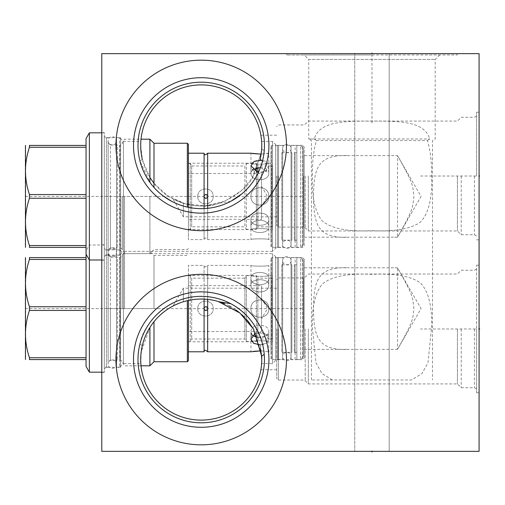 <?xml version="1.0" encoding="UTF-8"?>
<svg xmlns="http://www.w3.org/2000/svg" width="505" height="505" viewBox="0 0 505 505"><rect width="100%" height="100%" fill="white"/><g stroke="black" fill="none" stroke-linecap="round" stroke-linejoin="round"><path stroke-width="0.38" stroke-dasharray="2.52 1.89" d="M101.776 53.644L479.087 53.644L479.087 451.356L101.776 451.356L101.776 53.644M371.97 53.644L457.227 53.644L371.97 53.644L371.97 54.306L371.97 53.644M101.776 244.792L101.776 372.387L101.776 244.792L104.301 244.792L104.301 372.387L104.301 244.792M101.776 132.613L101.776 260.208L101.776 132.613L104.301 132.613L104.301 260.208L104.301 132.613M479.087 328.982L479.087 392.783L479.087 328.982L478.431 328.982L479.087 328.982M479.087 176.018L479.087 112.217L479.087 239.812L479.087 176.018L478.431 176.018L479.087 176.018M201.224 274.322A85.25 85.25 0 0 0 115.967 359.579A85.25 85.25 0 0 0 201.224 444.829A85.25 85.25 0 0 0 286.474 359.579A85.25 85.25 0 0 0 201.224 274.322A85.25 85.25 0 0 0 115.967 359.579A85.25 85.25 0 0 0 201.224 444.829A85.25 85.25 0 0 0 286.474 359.579A85.25 85.25 0 0 0 201.224 274.322M201.224 60.171A85.25 85.25 0 0 0 115.967 145.421A85.25 85.25 0 0 0 201.224 230.678A85.25 85.25 0 0 0 286.474 145.421A85.25 85.25 0 0 0 201.224 60.171A85.25 85.25 0 0 1 286.474 145.421A85.25 85.25 0 0 1 201.224 230.678A85.25 85.25 0 0 1 115.967 145.421A85.25 85.25 0 0 1 201.224 60.171M354.762 451.356L389.185 451.356L354.762 451.356L389.185 451.356L354.762 451.356L354.762 53.644L354.762 451.356M389.185 451.356L389.185 53.644L389.185 451.356M201.224 291.865A67.714 67.714 0 0 0 133.509 359.579A67.714 67.714 0 0 0 201.224 427.287A67.714 67.714 0 0 0 268.938 359.579A67.714 67.714 0 0 0 201.224 291.865M201.224 296.353A63.226 63.226 0 0 0 137.998 359.579A63.226 63.226 0 0 0 201.224 422.805A63.226 63.226 0 0 0 264.45 359.579A63.226 63.226 0 0 0 201.224 296.353C235.766 295.842 259.886 325.763 262.474 343.899A63.226 63.226 0 0 1 201.224 422.805A63.226 63.226 0 0 1 139.973 343.899C142.555 325.763 166.682 295.842 201.224 296.353M104.301 248.624L104.301 368.549L104.301 248.624L106.422 249.849L119.641 249.849L123.435 253.643L123.435 363.531L140.819 363.531C140.156 362.842 140.649 356.89 142.309 345.673L139.973 343.899M104.301 368.549L106.422 367.324L106.422 249.849L106.422 367.324L119.641 367.324L119.641 249.849L119.641 367.324L123.435 363.531L123.435 253.643L272.523 253.643L272.523 363.531L275.661 360.4A2.531 2.531 0 0 1 277.447 359.661L302.545 359.661L304.18 358.026L304.18 259.147L304.18 358.026M261.666 362.824L261.628 363.531L272.523 363.531L272.523 253.643L275.661 256.774A2.531 2.531 0 0 0 277.447 257.518L302.545 257.518L302.545 359.661L302.545 257.518L304.18 259.147M262.474 343.899L260.138 345.673L261.748 360.709M261.748 360.722L261.672 362.817M204.437 299.13L197.954 299.13M194.766 299.389L191.281 299.863M188.22 300.456L184.83 301.302M181.869 302.217L178.783 303.353M175.765 304.654L172.843 306.106M170.034 307.697L167.351 309.407M165.179 310.941L164.813 311.219M162.421 313.113L160.186 315.076M158.097 317.096L156.159 319.16M154.372 321.249L153.034 322.941M152.718 323.358L151.21 325.479M150.124 327.12L141.198 351.758L140.819 363.531M142.309 345.673A60.537 60.537 0 0 0 201.224 420.109A60.537 60.537 0 0 0 260.138 345.673M219.309 301.807L216.519 301.005M216.241 300.936L214.909 300.608M213.817 300.368L211.204 299.869M211.065 299.85L208.83 299.522M208.666 299.503L206.185 299.244M205.554 299.2L204.159 299.111M203.736 299.093L201.47 299.042M201.318 299.042L198.894 299.086M198.017 299.124L196.963 299.194M196.451 299.231L194.375 299.433M193.977 299.478L191.445 299.837M188.838 300.323L184.533 301.39M178.107 303.631L177.35 303.947L178.107 303.631M175.424 304.818L176.573 304.288L175.424 304.812M175.399 304.824L174.951 305.039L175.399 304.824M174.174 305.424L174.56 305.235M174.541 305.241L174.187 305.411M173.859 305.582L173.108 305.967L173.859 305.582M186.276 300.917L189.754 300.14M190.341 300.027L191.13 299.888M191.805 299.781L194.444 299.421M194.955 299.37L197.083 299.187M197.537 299.156L198.755 299.093M199.582 299.067L202.114 299.048M202.518 299.055L204.658 299.143M205.118 299.168L206.04 299.238M207.227 299.339L209.846 299.661M212.542 300.109L215.332 300.709M217.017 301.138L218.217 301.479M261.729 357.868L261.666 356.322M261.735 357.912L261.754 360.311M261.628 363.531L261.369 352.742L253.769 329.525M248.555 321.843L248.252 321.458M246.573 319.482L244.351 317.102M241.927 314.767L239.136 312.387M235.942 309.994L230.918 306.825M229.327 305.961L224.757 303.802M222.812 303.025L219.612 301.902M217.421 301.251L214.221 300.456M210.995 299.837L207.744 299.396M261.754 359.579L261.735 361.189M261.685 362.565L261.603 363.903M261.502 365.115L261.293 367.059M261.394 366.201L261.18 367.899M261.281 367.148L261.173 367.949M261.666 362.893L261.685 362.483M304.18 267.795L304.18 349.384L304.18 267.795L349.302 267.795C316.818 266.154 314.009 281.323 313.416 308.587C314.009 335.857 316.818 351.019 349.302 349.384L397.511 349.384L421.063 308.587L397.511 267.795L397.511 349.384L394.645 349.384M304.18 349.384L349.302 349.384M332.359 379.975L322.001 373.593L315.978 362.874L312.5 328.982C311.654 308.126 314.886 293.19 322.196 284.17C331.343 276.393 347.932 273.11 371.97 274.335C394.733 273.268 410.881 276.128 420.406 282.907C428.751 291.593 432.431 306.952 431.44 328.982L427.969 362.874L421.94 373.593L411.588 379.975L311.44 379.975L411.588 379.975M397.511 155.635C414.031 185.045 412.661 185.152 413.873 197.051C412.446 208.142 413.488 208.817 397.511 237.186L349.302 237.205C316.818 238.846 314.009 223.677 313.416 196.413C314.009 169.143 316.818 153.981 349.302 155.616L397.511 155.616L397.511 237.205L421.063 196.413L397.511 155.616L394.645 155.616M371.97 140.535L316.528 140.535C313.567 149.953 312.223 161.783 312.5 176.018C311.654 196.874 314.886 211.81 322.196 220.83C331.343 228.607 347.932 231.89 371.97 230.665C394.733 231.732 410.881 228.872 420.406 222.093C428.751 213.407 432.431 198.048 431.44 176.018C431.724 161.783 430.38 149.953 427.419 140.535L371.97 140.535M397.511 349.365C414.031 319.949 412.654 319.848 413.873 307.949C412.446 296.852 413.494 296.189 397.511 267.814L349.302 267.795M308.34 328.982L308.34 383.926L308.34 328.982M457.429 328.982L457.429 383.926L457.429 328.982M397.511 267.795L394.645 267.795M308.34 176.018L308.34 230.962L308.34 176.018M457.429 176.018L457.429 230.962L457.429 176.018M427.419 140.535L429.761 138.976C424.673 122.216 403.141 120.821 371.97 121.156C340.806 120.821 319.274 122.216 314.186 138.976L316.528 140.535M311.44 379.975L311.44 140.535L308.744 138.976L429.761 138.976M304.262 54.95L371.97 54.95L304.262 54.95L308.744 59.438L435.196 59.438L308.744 59.438L308.744 138.976L314.186 138.976M371.97 54.95L457.227 54.95L286.72 54.95L371.97 54.95L371.97 123.561M461.223 176.018L461.223 234.756L461.223 176.018M474.441 176.018L474.441 234.756L474.441 176.018M476.562 176.018L476.562 112.217L476.562 176.018L420.431 176.018M278.318 176.018L278.318 227.086L278.318 176.018M276.683 176.018L276.683 225.457L276.683 176.018M264.229 150.692C263.831 158.412 261.274 166.858 256.553 176.018C252.064 185.31 243.454 193.756 230.722 201.343A63.226 63.226 0 0 1 137.998 145.421A63.226 63.226 0 0 1 201.224 82.195A63.226 63.226 0 0 1 264.229 150.692L261.659 148.842A60.537 60.537 0 0 0 201.224 84.89A60.537 60.537 0 0 0 141.381 154.574A60.537 60.537 0 0 0 219.309 203.193C207.302 206.93 195.315 206.955 183.353 203.262C189.811 205.15 195.77 206.053 201.224 205.958C217.92 208.123 246.699 191.856 253.453 176.018L261.413 151.841M261.539 150.553L261.685 148.407M261.729 147.327L261.754 145.124M261.704 142.896L261.584 140.889M261.483 139.708L261.388 138.768M261.375 138.654L261.268 137.732M261.262 137.707L261.167 136.981M261.161 136.95L261.072 136.331M261.066 136.312L261.293 137.941M261.609 141.211L261.697 142.827M261.735 143.799L261.754 145.099M261.741 146.734L261.685 148.363M104.301 136.451L104.301 256.376L104.301 136.451L106.422 137.676L119.641 137.676L123.435 141.469L140.819 141.469L140.687 145.421L142.359 159.542L149.909 177.533M153.987 183.277L167.187 195.486L185.31 203.831L205.308 205.819L224.914 201.129L241.314 190.783L252.273 177.949L261.287 152.92M261.615 149.549L261.697 148.034M183.353 203.262L173.082 199.02L183.353 203.262L173.082 199.02L183.353 203.262L183.353 216.809L183.353 203.262M140.819 141.469C140.156 142.151 140.649 148.11 142.309 159.327L139.973 161.101L150.383 183.018M260.138 159.327L260.574 157.333M261.735 147.075L261.754 146.134M261.754 145.743L261.754 144.733M261.754 144.657L261.741 144.102M261.729 143.691L261.704 142.909M261.628 141.469L272.523 141.469L272.523 251.357L275.661 248.226A2.531 2.531 0 0 1 277.447 247.482L302.545 247.482L304.18 245.853L304.18 146.974L304.18 245.853M261.754 145.421L261.748 144.386M261.723 143.502L261.697 142.77M261.697 142.719L261.672 142.233M230.722 201.343L219.309 203.193M201.224 82.195A63.226 63.226 0 0 1 264.45 145.421A63.226 63.226 0 0 1 201.224 208.647A63.226 63.226 0 0 1 137.998 145.421A63.226 63.226 0 0 1 201.224 82.195M201.224 77.713A67.714 67.714 0 0 0 133.509 145.421A67.714 67.714 0 0 0 201.224 213.135A67.714 67.714 0 0 0 268.938 145.421A67.714 67.714 0 0 0 201.224 77.713M104.301 256.376L106.422 255.151L106.422 137.676L106.422 255.151L119.641 255.151L119.641 137.676L119.641 255.151L123.435 251.357L123.435 141.469L123.435 251.357L272.523 251.357L272.523 141.469L275.661 144.6A2.531 2.531 0 0 0 277.447 145.339L302.545 145.339L302.545 247.482L302.545 145.339L304.18 146.974M261.634 164.081L261.23 165.343M252.513 169.648L250.947 172.95C250.411 182.034 269.348 182.034 268.811 172.95C269.348 182.034 250.411 182.034 250.947 172.95C250.411 165.735 269.354 165.741 268.811 172.95L260.466 167.508L259.608 169.686M257.575 174.099L256.382 176.321M253.63 180.79L252.058 183.018M250.341 185.228L248.479 187.424M247.557 188.441L246.459 189.596M244.275 191.723L241.933 193.8M230.968 201.217L227.894 202.751M224.719 204.121L221.468 205.32M218.154 206.343L214.802 207.176M211.425 207.82L208.035 208.281M204.632 208.559L197.815 208.559M194.412 208.281L191.016 207.82M187.639 207.176L184.293 206.343M180.979 205.32L177.728 204.121M174.553 202.751L171.473 201.217M160.514 193.8L158.166 191.723M155.982 189.596L154.858 188.409M153.962 187.424L152.1 185.228M262.474 161.101A63.226 63.226 0 0 0 201.224 82.195A63.226 63.226 0 0 0 139.973 161.101M115.967 145.421A85.25 85.25 0 0 0 201.224 230.678A85.25 85.25 0 0 0 286.474 145.421A85.25 85.25 0 0 0 201.224 60.171A85.25 85.25 0 0 0 115.967 145.421M101.776 260.208L104.301 260.208M304.18 155.616L304.18 237.205L304.18 155.616L349.302 155.616M304.18 237.205L349.302 237.205M461.223 328.982L461.223 387.72L461.223 328.982M474.441 328.982L474.441 387.72L474.441 328.982M476.562 328.982L476.562 392.783L476.562 265.188L476.562 328.982L420.431 328.982M278.318 328.982L278.318 380.05L278.318 328.982M276.683 328.982L276.683 378.422L276.683 328.982M255.442 327.051L255.05 326.407M254.097 324.911L252.696 322.865M252.67 322.821L251.174 320.814M249.514 318.769L247.709 316.723M245.758 314.697L244.969 313.927M243.65 312.702L241.384 310.745M238.947 308.839L236.34 307.002M233.581 305.26L230.722 303.656A63.226 63.226 0 0 0 137.998 359.579A63.226 63.226 0 0 0 201.224 422.805A63.226 63.226 0 0 0 264.229 354.308L264.229 354.308M183.353 301.738L183.353 288.191L183.353 301.738M264.058 352.547L263.825 350.735M263.648 349.548L263.534 348.886M262.764 345.073L262.272 343.135M261.71 341.172L261.072 339.19M260.346 337.182L259.545 335.156M259.185 334.316L258.642 333.111M258.579 332.972L257.651 331.053M115.967 359.579A85.25 85.25 0 0 0 201.224 444.829A85.25 85.25 0 0 0 286.474 359.579A85.25 85.25 0 0 0 201.224 274.322A85.25 85.25 0 0 0 115.967 359.579M101.776 372.387L104.301 372.387M272.605 278.615L272.605 338.558L272.605 278.615L271.81 278.16L271.81 339.019L257.859 339.019L256.395 341.557L256.395 337.138M272.605 338.558L271.81 339.019L271.81 278.16L257.859 278.16L257.859 339.019L257.859 278.16L256.395 275.616L256.395 341.557L246.358 341.557L244.887 339.013L191.698 339.013L190.227 341.557L190.227 275.616L190.227 341.557L188.416 341.557L188.416 275.616L188.416 341.557M272.605 341.771L272.605 275.402L272.605 341.771L268.811 341.771C269.348 340.446 250.411 340.446 250.947 341.771C250.411 340.446 269.348 340.446 268.811 341.771L268.811 351.783L270.977 351.783L270.977 265.39L268.811 265.39C269.354 266.4 250.404 266.4 250.947 265.39C250.404 266.4 269.354 266.4 268.811 265.39L268.811 275.402C269.348 276.734 250.411 276.734 250.947 275.402C250.411 276.734 269.348 276.734 268.811 275.402L272.605 275.402M188.416 275.402L188.416 341.771L188.416 275.402L250.947 275.402L250.947 265.39L207.656 265.39L207.656 351.783M188.416 341.771L250.947 341.771L250.947 351.783L252.715 351.455M250.947 285.123C250.411 277.914 269.354 277.914 268.811 285.123C269.348 294.213 250.411 294.213 250.947 285.123C250.411 294.213 269.348 294.213 268.811 285.123C269.348 277.914 250.411 277.914 250.947 285.123L250.947 278.04C250.404 270.611 269.361 270.611 268.811 278.04C269.354 286.909 250.404 286.909 250.947 278.04C250.404 286.909 269.354 286.909 268.811 278.04C269.361 270.611 250.404 270.611 250.947 278.04L250.947 285.123M250.947 308.587C250.411 297.06 269.348 297.06 268.811 308.587C269.348 320.113 250.411 320.113 250.947 308.587C250.411 320.113 269.348 320.113 268.811 308.587C269.348 297.06 250.411 297.06 250.947 308.587C250.404 297.06 269.354 297.066 268.811 308.587C269.354 320.113 250.404 320.113 250.947 308.587C250.404 320.113 269.354 320.113 268.811 308.587C269.354 297.06 250.404 297.066 250.947 308.587M257.525 337.34L265.276 336.538L268.811 332.05C269.348 322.966 250.411 322.966 250.947 332.05C250.411 322.966 269.348 322.966 268.811 332.05C269.348 339.265 250.411 339.259 250.947 332.05L252.513 335.352M261.129 350.868L268.811 351.783L261.129 350.868M207.656 299.383L207.656 265.39C205.32 267.385 204.134 267.385 204.089 265.39L204.089 351.783M255.644 333.06L264.437 333.212L268.811 339.133L266.211 343.261L259.923 344.789M270.977 351.783L270.977 265.39M253.649 351.31L252.746 351.448M250.947 339.133C250.404 346.563 269.361 346.563 268.811 339.133C269.354 330.27 250.404 330.27 250.947 339.133L250.947 332.05L250.947 339.133M270.977 358.84L270.977 258.333L270.977 358.84L271.589 359.453L271.589 257.72L271.589 359.453L278.564 359.453L278.564 257.72L278.564 359.453M270.977 258.333L271.589 257.72L278.564 257.72M278.564 359.497L278.564 257.683L278.564 359.497L282.642 359.497L282.642 257.683L278.564 257.683M282.642 359.497L282.642 257.683M282.642 353.134L282.642 264.046L282.642 353.134A0.814 0.814 0 0 0 281.828 352.313L281.828 264.86A0.814 0.814 0 0 0 282.642 264.046M281.828 264.86L291.858 264.86L291.858 352.313L291.858 264.86A0.814 0.814 0 0 1 291.044 264.046L291.044 353.134A0.814 0.814 0 0 1 291.858 352.313L281.828 352.313L281.828 264.86M291.044 353.134L291.044 264.046M291.044 359.497L291.044 257.683L291.044 359.497L295.122 359.497L295.122 257.683L291.044 257.683M295.122 359.497L295.122 257.683M295.122 353.134L295.122 264.046L295.122 353.134A0.814 0.814 0 0 0 294.308 352.313L294.308 264.86A0.814 0.814 0 0 0 295.122 264.046M294.308 352.313L296.839 352.313L296.839 264.86L294.308 264.86L294.308 352.313M296.839 352.313L296.839 264.86M296.839 359.453L296.839 257.72L296.839 359.453L300.671 359.453L300.671 257.72L296.839 257.72M303.202 356.928L300.671 359.453L300.671 257.72L303.202 260.252L303.202 356.928L303.202 260.252M204.089 299.111L204.089 265.39L188.416 265.39L188.416 351.783L188.416 265.39M188.416 300.412L188.416 360.677M187.355 300.652L187.355 361.738M153.987 361.738L153.987 321.723M153.987 308.587L153.987 255.435L153.987 308.587M149.909 365.816L149.909 327.467M124.514 308.587L124.514 251.357L124.514 308.587M122.248 308.587L122.248 255.271L122.248 308.587M141.009 365.816L124.514 365.816L122.248 361.902C122.904 361.814 122.153 361.17 119.994 359.983L119.994 308.587L119.805 359.983A0.814 0.814 0 0 1 120.619 360.797L120.619 256.376A0.814 0.814 0 0 1 119.805 257.19L119.805 308.587L119.994 257.19C122.084 256.092 122.835 255.454 122.248 255.271L124.514 251.357L149.909 251.357L153.987 255.435L187.355 255.435L188.416 256.496M120.619 360.797L120.619 256.376M120.619 250.013L120.619 367.16L120.619 250.013L116.541 250.013L116.541 367.16L116.541 250.013M120.619 367.16L116.541 367.16M116.541 256.376L116.541 360.797L116.541 256.376A0.814 0.814 0 0 0 117.356 257.19L117.356 359.983L117.356 257.19L110.425 257.19L110.425 308.587L110.425 257.19L108.139 254.905L108.139 362.268L108.139 254.905M116.541 360.797A0.814 0.814 0 0 1 117.356 359.983L110.425 359.983L110.425 308.587L110.425 359.983L108.139 362.268M108.139 308.587L108.139 250.051L108.139 308.587M104.301 308.587L104.301 244.994L104.301 372.179L104.301 308.587L160.432 308.587M89.372 132.821L89.372 372.179M86.052 359.579L86.052 306.743L29.441 306.743L29.441 310.436C24.183 326.198 24.183 341.967 29.441 357.729L29.441 359.579L86.052 359.579L86.052 366.428M86.052 357.729L86.052 310.436L86.052 357.729L29.441 357.729M86.052 310.436L29.441 310.436M86.052 138.572L86.052 257.6L29.441 257.6L29.441 259.444C24.183 275.212 24.183 290.975 29.441 306.743M25.25 258.005L25.25 359.169M86.052 306.743L86.052 259.444L86.052 306.743L86.052 259.444L29.441 259.444M86.052 257.6L86.052 259.444M204.607 307.147A1.919 1.919 0 0 1 205.289 306.762M206.45 306.762A1.919 1.919 0 0 1 207.138 307.147M204.607 310.032A1.919 1.919 0 0 0 205.295 310.417M206.457 310.411A1.919 1.919 0 0 0 207.138 310.026M268.811 278.04L268.811 285.123L268.811 278.04M268.811 339.133L268.811 332.05L268.811 339.133M188.416 275.616L190.227 275.616L191.698 278.16L191.698 339.013L191.698 278.16L244.887 278.16L244.887 339.013L244.887 278.16L246.358 275.616L256.395 275.616L256.395 334.663M197.815 308.587C197.354 318.478 213.615 318.478 213.154 308.587C213.615 298.695 197.354 298.695 197.815 308.587C197.354 298.695 213.615 298.695 213.154 308.587C213.615 318.478 197.354 318.478 197.815 308.587C197.367 318.485 213.596 318.485 213.154 308.587C213.596 298.695 197.367 298.695 197.815 308.587C197.367 298.695 213.596 298.695 213.154 308.587C213.596 318.485 197.367 318.485 197.815 308.587M246.358 341.557L246.358 275.616L246.358 341.557M188.416 331.514L188.416 285.666L188.416 331.514L261.533 331.514L261.533 285.666L188.416 285.666M261.533 331.514L261.533 285.666M261.533 318.788L261.533 298.392L261.533 318.788L267.416 308.587L261.533 298.392M116.541 364.187C116.8 369.603 107.881 369.603 108.139 364.187L108.139 252.992C107.881 258.409 116.8 258.409 116.541 252.992C116.8 247.57 107.881 247.57 108.139 252.992L108.139 364.187C107.881 358.765 116.8 358.765 116.541 364.187L116.541 252.992L116.541 364.187M291.044 356.517C291.303 361.94 282.383 361.94 282.642 356.517L282.642 260.656C282.383 266.078 291.303 266.078 291.044 260.656C291.303 255.24 282.383 255.24 282.642 260.656L282.642 356.517C282.383 351.095 291.303 351.095 291.044 356.517L291.044 260.656L291.044 356.517M272.605 166.442L272.605 226.385L272.605 166.442L271.81 165.981L271.81 226.84L257.859 226.84L256.395 229.384L256.395 172.243M272.605 226.385L271.81 226.84L271.81 165.981L257.859 165.981L257.859 167.616M272.605 229.598L272.605 163.229L272.605 229.598L268.811 229.598C269.348 228.266 250.411 228.266 250.947 229.598C250.411 228.266 269.348 228.266 268.811 229.598L268.811 239.61L270.977 239.61L270.977 153.217L261.129 154.132L268.811 153.217L268.811 163.229C269.348 164.554 250.411 164.554 250.947 163.229C250.411 164.554 269.348 164.554 268.811 163.229L272.605 163.229M188.416 163.229L188.416 229.598L188.416 163.229L250.947 163.229L250.947 153.217L252.645 153.533M188.416 229.598L250.947 229.598L250.947 239.61C250.404 238.6 269.354 238.6 268.811 239.61C269.354 238.6 250.404 238.6 250.947 239.61L207.656 239.61L207.656 208.319M250.947 196.413C250.411 184.887 269.348 184.887 268.811 196.413C269.348 207.94 250.411 207.94 250.947 196.413C250.411 207.94 269.348 207.94 268.811 196.413C269.348 184.887 250.411 184.887 250.947 196.413C250.404 184.887 269.354 184.887 268.811 196.413C269.354 207.94 250.404 207.934 250.947 196.413C250.404 207.94 269.354 207.934 268.811 196.413C269.354 184.887 250.404 184.887 250.947 196.413M250.947 219.877C250.411 210.787 269.348 210.787 268.811 219.877C269.348 227.086 250.411 227.086 250.947 219.877C250.411 227.086 269.354 227.086 268.811 219.877C269.348 210.787 250.411 210.787 250.947 219.877L250.947 226.96C250.404 218.091 269.354 218.091 268.811 226.96C269.361 234.389 250.404 234.389 250.947 226.96C250.404 234.389 269.361 234.389 268.811 226.96C269.354 218.091 250.404 218.091 250.947 226.96L250.947 219.877M188.416 163.443L188.416 229.384L188.416 163.443L190.227 163.443L190.227 229.384L190.227 163.443L191.698 165.987L191.698 226.84L190.227 229.384L188.416 229.384M261.432 160.287L268.811 165.867L265.579 171.119L258.257 172.716M207.656 153.217L207.656 239.61C205.541 237.533 204.355 237.533 204.089 239.61L204.089 208.584M270.977 239.61L270.977 153.217M250.947 165.867C250.404 174.73 269.354 174.73 268.811 165.867C269.361 158.437 250.404 158.437 250.947 165.867L250.947 172.95L250.947 165.867M270.977 246.667L270.977 146.16L270.977 246.667L271.589 247.28L271.589 145.547L271.589 247.28L278.564 247.28L278.564 145.547L278.564 247.28M270.977 146.16L271.589 145.547L278.564 145.547M278.564 247.317L278.564 145.503L278.564 247.317L282.642 247.317L282.642 145.503L278.564 145.503M282.642 247.317L282.642 145.503M282.642 240.954L282.642 151.866L282.642 240.954A0.814 0.814 0 0 0 281.828 240.14L281.828 152.687A0.814 0.814 0 0 0 282.642 151.866M281.828 152.687L291.858 152.687L291.858 240.14L291.858 152.687A0.814 0.814 0 0 1 291.044 151.866L291.044 240.954A0.814 0.814 0 0 1 291.858 240.14L281.828 240.14L281.828 152.687M291.044 240.954L291.044 151.866M291.044 247.317L291.044 145.503L291.044 247.317L295.122 247.317L295.122 145.503L291.044 145.503M295.122 247.317L295.122 145.503M295.122 240.954L295.122 151.866L295.122 240.954A0.814 0.814 0 0 0 294.308 240.14L294.308 152.687A0.814 0.814 0 0 0 295.122 151.866M294.308 240.14L296.839 240.14L296.839 152.687L294.308 152.687L294.308 240.14M296.839 240.14L296.839 152.687M296.839 247.28L296.839 145.547L296.839 247.28L300.671 247.28L300.671 145.547L296.839 145.547M303.202 244.748L300.671 247.28L300.671 145.547L303.202 148.072L303.202 244.748L303.202 148.072M204.089 153.217L204.089 239.61L188.416 239.61L188.416 153.217L188.416 239.61M188.416 144.323L188.416 207.34M187.355 143.262L187.355 207.107M153.987 143.262L153.987 187.45M149.909 139.184L149.909 182.362M149.909 196.413L149.909 253.643L149.909 196.413M124.514 196.413L124.514 253.643L124.514 196.413M122.248 196.413L122.248 249.729L122.248 196.413M188.416 248.504L187.355 249.565L153.987 249.565L149.909 253.643L124.514 253.643L122.248 249.729C122.69 249.426 121.939 248.788 119.994 247.81L119.994 196.413L119.805 247.81A0.814 0.814 0 0 1 120.619 248.624L120.619 144.203A0.814 0.814 0 0 1 119.805 145.017L119.805 196.413L119.994 145.017C122.04 144.077 122.791 143.433 122.248 143.098L124.514 139.184L141.009 139.184M120.619 248.624L120.619 144.203M120.619 137.84L120.619 254.987L120.619 137.84L116.541 137.84L116.541 254.987L116.541 137.84M120.619 254.987L116.541 254.987M116.541 144.203L116.541 248.624L116.541 144.203A0.814 0.814 0 0 0 117.356 145.017L117.356 247.81L117.356 145.017L110.425 145.017L110.425 196.413L110.425 145.017L108.139 142.732L108.139 250.095L108.139 142.732M116.541 248.624A0.814 0.814 0 0 1 117.356 247.81L110.425 247.81L110.425 196.413L110.425 247.81L108.139 250.095M108.139 196.413L108.139 254.949L108.139 196.413M104.301 196.413L104.301 260.006L104.301 196.413L160.432 196.413M86.052 198.257L29.441 198.257C24.183 214.025 24.183 229.788 29.441 245.556L29.441 247.399L86.052 247.399M86.052 245.556L29.441 245.556M86.052 194.564L29.441 194.564L29.441 198.257M86.052 145.421L29.441 145.421L29.441 147.271C24.183 163.033 24.183 178.802 29.441 194.564M25.25 145.831L25.25 246.995M86.052 147.271L29.441 147.271M204.607 194.974A1.919 1.919 0 0 1 205.289 194.589M206.45 194.583A1.919 1.919 0 0 1 207.138 194.968M204.607 197.853A1.919 1.919 0 0 0 205.295 198.238M206.457 198.238A1.919 1.919 0 0 0 207.138 197.853M268.811 165.867L268.811 172.95L268.811 165.867M268.811 226.96L268.811 219.877L268.811 226.96M191.698 165.987L191.698 226.84L244.887 226.84L244.887 165.987L191.698 165.987M197.815 196.413C197.354 206.305 213.615 206.305 213.154 196.413C213.615 186.522 197.354 186.522 197.815 196.413C197.354 186.522 213.615 186.522 213.154 196.413C213.615 206.305 197.354 206.305 197.815 196.413C197.367 206.305 213.596 206.305 213.154 196.413C213.596 186.515 197.367 186.515 197.815 196.413C197.367 186.515 213.596 186.515 213.154 196.413C213.596 206.305 197.367 206.305 197.815 196.413M244.887 165.987L244.887 226.84L246.358 229.384L246.358 163.443L244.887 165.987M246.358 163.443L256.395 163.443L256.395 229.384L246.358 229.384L246.358 163.443M256.395 167.862L256.395 163.443L257.859 165.981L257.859 226.84L257.859 172.647M188.416 219.334L188.416 173.486L188.416 219.334L261.533 219.334L261.533 173.486L188.416 173.486M261.533 219.334L261.533 173.486M261.533 206.608L261.533 186.212L261.533 206.608L267.416 196.413L261.533 186.212M116.541 252.008C116.8 257.43 107.881 257.43 108.139 252.008L108.139 140.813C107.881 146.235 116.8 146.235 116.541 140.813C116.8 135.397 107.881 135.397 108.139 140.813L108.139 252.008C107.881 246.591 116.8 246.591 116.541 252.008L116.541 140.813L116.541 252.008M291.044 244.344C291.303 249.76 282.383 249.76 282.642 244.344L282.642 148.483C282.383 153.905 291.303 153.905 291.044 148.483C291.303 143.06 282.383 143.06 282.642 148.483L282.642 244.344C282.383 238.922 291.303 238.922 291.044 244.344L291.044 148.483L291.044 244.344M371.97 450.694L371.97 451.356L371.97 450.694M479.087 425.248L479.087 395.882L479.087 425.248M479.087 400.774L479.087 408.936M479.087 410.565L479.087 405.673M479.087 382.872L479.087 387.07M479.087 361.801L479.087 358.07L479.087 361.801M479.087 355.741L479.087 365.532L479.087 355.741M479.087 354.516L479.087 364.307L479.087 354.516M479.087 150.155L479.087 140.365L479.087 150.155M479.087 71.022L479.087 61.231M102.433 308.587L101.114 308.587L102.433 308.587M102.433 196.413L101.114 196.413L102.433 196.413M101.776 216.809L101.776 218.438M101.776 114.831L101.776 108.304M101.776 116.459L101.776 106.675M25.25 308.587L303.202 308.587M25.25 196.413L303.202 196.413M275.661 256.774L275.661 360.4L275.661 256.774M277.447 257.518L277.447 359.661L277.447 257.518M305.203 176.018L305.203 227.831L305.203 176.018M303.417 176.018L303.417 227.086L303.417 176.018M275.661 144.6L275.661 248.226L275.661 144.6M277.447 145.339L277.447 247.482L277.447 145.339M305.203 328.982L305.203 380.795L305.203 328.982M303.417 328.982L303.417 277.914L303.417 328.982M476.562 269.02L474.441 270.244L461.223 270.244L457.429 274.038L308.34 274.038L305.203 277.169L303.417 277.914L278.318 277.914L276.683 279.543M476.562 388.945L474.441 387.72L461.223 387.72L457.429 383.926L308.34 383.926L305.203 380.795L303.417 380.05L278.318 380.05L276.683 378.422M439.685 54.95L435.196 59.438L435.196 138.976L432.507 140.535L432.507 379.975M476.562 235.98L474.441 234.756L461.223 234.756L457.429 230.962L308.34 230.962L305.203 227.831L303.417 227.086L278.318 227.086L276.683 225.457M476.562 116.055L474.441 117.28L461.223 117.28L457.429 121.074L308.34 121.074L305.203 124.205L303.417 124.95L278.318 124.95L276.683 126.578M457.227 53.644L457.227 54.95M286.72 53.644L286.72 54.95M479.087 239.812L476.562 239.812M479.087 112.217L476.562 112.217M276.683 135.22L260.889 135.22M276.683 216.809L183.353 216.809L173.082 199.02M394.645 237.205L397.511 237.205M479.087 392.783L476.562 392.783M479.087 265.188L476.562 265.188M276.683 288.191L183.353 288.191L173.082 305.98M276.683 369.78L260.889 369.78M108.139 250.051L104.301 250.051M108.139 367.122L104.301 367.122M104.301 244.994L89.372 244.994L86.052 250.745M104.301 372.179L101.776 372.179M108.139 137.878L104.301 137.878M108.139 254.949L104.301 254.949M104.301 132.821L101.776 132.821M104.301 260.006L101.776 260.006"/><path stroke-width="0.76" d="M479.087 53.644L101.776 53.644L101.776 451.356L479.087 451.356L479.087 53.644M115.967 359.579A85.25 85.25 0 0 1 201.224 274.322A85.25 85.25 0 0 1 286.474 359.579A85.25 85.25 0 0 1 201.224 444.829A85.25 85.25 0 0 1 115.967 359.579M115.967 145.421A85.25 85.25 0 0 1 201.224 60.171A85.25 85.25 0 0 1 286.474 145.421A85.25 85.25 0 0 1 201.224 230.678A85.25 85.25 0 0 1 115.967 145.421M197.954 299.13L194.766 299.389M191.281 299.863L188.22 300.456M184.83 301.302L181.869 302.217M178.783 303.353L175.765 304.654M172.843 306.106L170.034 307.697M167.351 309.407L165.179 310.941M164.813 311.219L162.421 313.113M160.186 315.076L158.097 317.096M156.159 319.16L154.372 321.249M153.034 322.941L152.718 323.358M151.21 325.479L150.124 327.12M218.217 301.479L239.875 312.986L253.453 328.982L261.659 356.158A60.537 60.537 0 0 1 202.934 420.084A60.537 60.537 0 0 1 140.687 359.579A60.537 60.537 0 0 1 219.309 301.807L230.722 303.656M214.909 300.608L213.817 300.368M206.185 299.244L205.554 299.2M204.159 299.111L203.736 299.093M198.894 299.086L198.017 299.124M196.963 299.194L196.451 299.231M194.375 299.433L193.977 299.478M191.445 299.837L188.838 300.323M181.813 302.236L180.418 302.729L181.813 302.243M184.533 301.39L186.276 300.917M189.754 300.14L190.341 300.027M191.13 299.888L191.805 299.781M194.444 299.421L194.955 299.37M197.083 299.187L197.537 299.156M198.755 299.093L199.582 299.067M202.114 299.048L202.518 299.055M204.658 299.143L205.118 299.168M206.04 299.238L207.227 299.339M209.846 299.661L212.542 300.109M215.332 300.709L217.017 301.138M261.666 356.322L261.735 357.912M261.729 357.868L261.754 359.579M253.769 329.525L248.555 321.843M248.252 321.458L246.573 319.482M244.351 317.102L241.927 314.767M239.136 312.387L235.942 309.994M230.918 306.825L229.327 305.961M224.757 303.802L222.812 303.025M219.612 301.902L217.421 301.251M214.221 300.456L210.995 299.837M207.744 299.396L204.437 299.13M261.735 361.189L261.685 362.565M261.603 363.903L261.502 365.115M261.666 362.893L261.394 366.201M261.685 362.483L261.735 361.05M261.741 360.759L261.754 360.311M261.413 151.841L261.539 150.553M261.685 148.407L261.729 147.327M261.754 145.124L261.729 143.66M261.723 143.376L261.672 142.233M261.584 140.889L261.483 139.708M261.293 137.941L261.609 141.211M261.697 142.827L261.735 143.799M261.754 145.528L261.741 146.734M261.685 148.363L261.659 148.842M149.909 177.533L153.987 183.277M261.287 152.92L261.615 149.549M261.697 148.034L261.754 145.421M142.309 159.327A60.537 60.537 0 0 1 201.224 84.89A60.537 60.537 0 0 1 260.138 159.327L262.474 161.101L261.634 164.081M260.574 157.333L260.927 155.395M260.971 155.155L261.199 153.64M261.211 153.533L261.426 151.752M261.432 151.677L261.577 150.073M261.584 149.985L261.678 148.508M261.691 148.211L261.735 147.075M261.754 146.134L261.754 145.743M261.23 165.343L260.466 167.502L252.513 169.648M259.608 169.686L257.575 174.099M256.382 176.321L255.164 178.404M255.069 178.555L253.63 180.79M252.058 183.018L250.341 185.228M248.479 187.424L247.557 188.441M246.459 189.596L244.275 191.723M241.933 193.8L230.968 201.217M227.894 202.751L224.719 204.121M221.468 205.32L218.154 206.343M214.802 207.176L211.425 207.82M208.035 208.281L204.632 208.559M197.815 208.559L194.412 208.281M191.016 207.82L187.639 207.176M184.293 206.343L180.979 205.32M177.728 204.121L174.553 202.751M171.473 201.217L163.027 195.807M162.9 195.713L160.514 193.8M158.166 191.723L155.982 189.596M154.858 188.409L153.962 187.424M152.1 185.228L150.383 183.018M137.998 145.421A63.226 63.226 0 0 0 201.224 208.647A63.226 63.226 0 0 0 264.45 145.421A63.226 63.226 0 0 0 201.224 82.195A63.226 63.226 0 0 0 137.998 145.421M133.509 145.421A67.714 67.714 0 0 1 201.224 77.713A67.714 67.714 0 0 1 268.938 145.421A67.714 67.714 0 0 1 201.224 213.135A67.714 67.714 0 0 1 133.509 145.421M257.651 331.053L255.442 327.051M255.05 326.407L254.097 324.911M251.174 320.814L249.514 318.769M247.709 316.723L245.758 314.697M244.969 313.927L243.65 312.702M241.384 310.745L238.947 308.839M236.34 307.002L233.581 305.26M261.659 356.158L264.229 354.308L264.058 352.547M263.825 350.735L263.648 349.548M263.534 348.886L263.206 347.105M263.181 346.992L262.764 345.073M262.272 343.135L261.71 341.172M261.072 339.19L260.346 337.182M259.545 335.156L259.185 334.316M137.998 359.579A63.226 63.226 0 0 1 201.224 296.353A63.226 63.226 0 0 1 264.45 359.579A63.226 63.226 0 0 1 201.224 422.805A63.226 63.226 0 0 1 137.998 359.579M133.509 359.579A67.714 67.714 0 0 0 201.224 427.287A67.714 67.714 0 0 0 268.938 359.579A67.714 67.714 0 0 0 201.224 291.865A67.714 67.714 0 0 0 133.509 359.579M252.513 335.352L257.525 337.34M188.416 351.783L204.089 351.783C204.134 349.788 205.32 349.788 207.656 351.783L250.947 351.783L261.129 350.868L253.649 351.31M204.089 351.783L204.089 307.88C205.276 306.484 206.463 306.484 207.656 307.88L207.656 299.383M207.725 308.107A1.919 1.919 0 0 0 207.656 307.88L207.656 309.3C206.469 310.689 205.282 310.689 204.089 309.3A1.919 1.919 0 0 1 204.014 309.066M207.656 351.783L207.656 309.3A1.919 1.919 0 0 0 207.725 309.066M259.923 344.789L253.579 343.28L250.947 339.133L255.644 333.06M204.014 308.107A1.919 1.919 0 0 1 204.089 307.88L204.089 299.111M187.355 300.652L187.355 361.738L188.416 360.677L188.416 300.412M153.987 321.723L153.987 361.738L149.909 365.816L141.009 365.816M149.909 327.467L149.909 365.816M101.776 372.179L89.372 372.179L89.372 132.821L101.776 132.821M29.441 306.743L86.052 306.743L86.052 310.436L29.441 310.436L29.441 306.743C24.183 290.975 24.183 275.212 29.441 259.444L29.441 257.6C24.183 257.6 24.183 257.6 29.441 257.6C24.183 257.6 24.183 257.6 29.441 257.6L86.052 257.6L86.052 247.399L29.441 247.399L29.441 245.556C24.183 229.788 24.183 214.025 29.441 198.257L29.441 194.564C24.183 178.802 24.183 163.033 29.441 147.271L29.441 145.421C24.183 145.421 24.183 145.421 29.441 145.421C24.183 145.421 24.183 145.421 29.441 145.421L86.052 145.421L86.052 138.572L89.372 132.821M89.372 372.179L86.052 366.428L86.052 310.436M25.484 359.579L25.484 257.6M86.052 306.743L86.052 259.444L29.441 259.444M86.052 259.444L86.052 257.6M86.052 357.729L29.441 357.729C24.183 341.967 24.183 326.198 29.441 310.436M86.052 359.579L29.441 359.579L29.441 357.729M29.441 359.579C24.183 359.579 24.183 359.579 29.441 359.579C24.183 359.579 24.183 359.579 29.441 359.579M203.969 308.826A1.919 1.919 0 0 1 203.969 308.347M205.674 306.68A1.919 1.919 0 0 1 206.059 306.68M206.122 306.686A1.919 1.919 0 0 1 206.45 306.762M207.776 308.347A1.919 1.919 0 0 1 207.776 308.826M205.295 310.417A1.919 1.919 0 0 0 205.617 310.487M205.686 310.493A1.919 1.919 0 0 0 206.072 310.493M256.395 337.138L256.395 334.663M252.645 153.533L261.129 154.132L250.947 153.217L207.656 153.217L207.656 197.12C206.469 198.516 205.282 198.516 204.089 197.12L204.089 195.7C205.276 194.311 206.463 194.311 207.656 195.7A1.919 1.919 0 0 1 207.725 195.934M207.656 208.319L207.656 197.12A1.919 1.919 0 0 0 207.725 196.893M258.257 172.716L250.947 165.867L254.148 161.411L261.432 160.287M204.089 208.584L204.089 197.12A1.919 1.919 0 0 1 204.014 196.893M204.014 195.934A1.919 1.919 0 0 1 204.089 195.7L204.089 153.217C204.298 155.281 205.484 155.281 207.656 153.217M188.416 153.217L204.089 153.217M188.416 207.34L188.416 144.323L187.355 143.262L153.987 143.262L149.909 139.184L141.009 139.184M187.355 207.107L187.355 143.262M153.987 187.45L153.987 143.262M149.909 182.362L149.909 139.184M29.441 194.564L86.052 194.564L86.052 198.257L29.441 198.257M86.052 247.399L86.052 198.257M25.484 247.399L25.484 145.421M86.052 194.564L86.052 147.271L29.441 147.271M86.052 147.271L86.052 145.421M86.052 245.556L29.441 245.556M29.441 247.399C24.183 247.399 24.183 247.399 29.441 247.399C24.183 247.399 24.183 247.399 29.441 247.399M203.969 196.653A1.919 1.919 0 0 1 203.969 196.174M205.674 194.507A1.919 1.919 0 0 1 206.059 194.507M206.122 194.513A1.919 1.919 0 0 1 206.45 194.583M207.776 196.174A1.919 1.919 0 0 1 207.776 196.653M205.295 198.238A1.919 1.919 0 0 0 205.617 198.314M205.686 198.32A1.919 1.919 0 0 0 206.072 198.32M256.395 172.243L256.395 167.862M257.859 167.616L257.859 172.647M371.97 451.356L371.97 452.013L371.97 451.356M479.087 328.982L479.75 328.982L479.087 328.982M479.087 176.018L479.75 176.018L479.087 176.018M371.97 52.987L371.97 53.644L371.97 52.987M187.355 361.738L153.987 361.738M101.776 260.006L89.372 260.006L86.052 254.255"/></g></svg>
